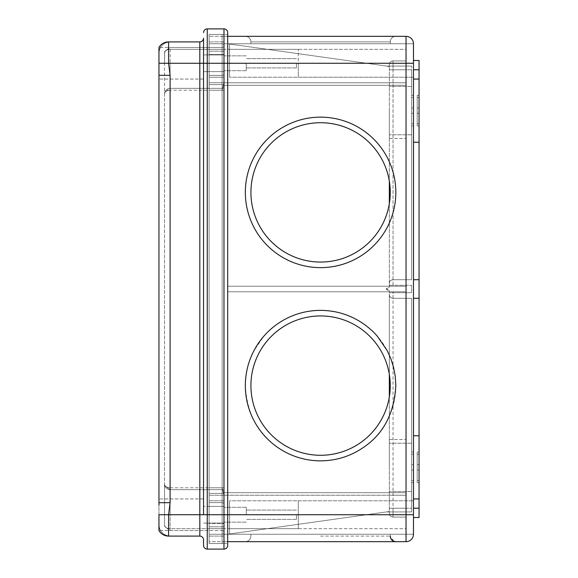 <?xml version="1.0" encoding="UTF-8"?>
<svg xmlns="http://www.w3.org/2000/svg" width="578" height="578" viewBox="0 0 578 578"><rect width="100%" height="100%" fill="white"/><g stroke="black" fill="none" stroke-linecap="round" stroke-linejoin="round"><path stroke-width="0.43" stroke-dasharray="2.89 2.17" d="M158.95 505.186L158.95 75.313L170.098 75.313L170.098 502.687L168.603 514.731L158.95 514.731L158.95 498.937L158.95 528.465M170.098 75.313L168.603 63.269L199.822 63.269L199.822 536.095A3.714 3.714 0 0 1 203.535 539.809L203.535 545.386A3.714 3.714 0 0 0 207.256 549.1L223.975 549.1L223.975 487.789L223.975 541.665L227.689 541.665L227.689 32.614M158.95 53.053L158.95 47.475A11.148 11.148 0 0 1 168.603 41.905L170.098 41.905A11.148 11.148 0 0 0 158.95 53.053A11.148 11.148 0 0 1 170.098 41.905L168.603 41.905L168.603 63.269L158.95 63.269L158.95 53.053C159.615 46.283 163.328 42.57 170.098 41.905C163.328 42.57 159.615 46.283 158.95 53.053M413.48 43.762L229.545 43.762L229.545 63.269L229.545 43.762L413.48 43.762L229.545 43.762L413.48 43.762L413.48 77.206L229.545 77.206L413.48 77.206L413.48 43.762L413.48 534.238A7.435 7.435 0 0 1 406.045 541.665L223.975 541.665L223.975 34.47L223.975 54.556L223.975 51.196L223.975 54.556L209.113 54.556L209.113 71.629L223.975 71.629L209.113 71.629L209.113 51.196L209.113 54.556L223.975 54.556L223.975 34.47L223.975 70.704L223.975 36.335L209.113 36.335L406.045 36.335L406.045 82.777L406.045 43.762L223.975 43.762L223.975 41.905L209.113 41.905L209.113 63.269L209.113 34.47L209.113 54.556L209.113 34.47L227.689 34.47L209.113 34.47L209.113 534.238L209.113 34.47L209.113 90.211L209.113 36.335L209.113 63.269L209.113 41.905L223.975 41.905L223.975 43.762L406.045 43.762L406.045 49.34L209.113 49.34L209.113 543.53L209.113 523.444L209.113 526.804L209.113 523.444L223.975 523.444L209.113 523.444L209.113 543.53L227.689 543.53L209.113 543.53L209.113 514.731L209.113 543.53L209.113 528.66L209.113 541.665L223.975 541.665L209.113 541.665L209.113 49.34L222.118 49.34L222.118 34.47L223.975 34.47L209.113 34.47L223.975 34.47L222.118 34.47L222.118 63.269L222.118 49.34L209.113 49.34L223.975 49.34L223.975 36.335L223.975 77.206L209.113 77.206L209.113 63.269L209.113 90.211L222.118 90.211L223.975 82.546L222.118 90.211L209.113 90.211L222.118 90.211L222.118 75.35A1.857 1.857 0 0 0 223.975 73.485A1.857 1.857 0 0 1 222.118 75.35L209.113 75.35L222.118 75.35L209.113 75.35L222.118 75.35L222.118 49.34L209.113 49.34L222.118 49.34L222.118 43.762L209.113 43.762L222.118 43.762L222.118 49.34L223.975 49.34L223.975 70.704L223.975 63.269L222.118 63.269L222.118 502.65A1.857 1.857 0 0 1 223.975 504.515L223.975 495.454L223.975 504.515A1.857 1.857 0 0 0 222.118 502.65L209.113 502.65L209.113 487.789L223.975 487.789L223.975 500.794L223.975 63.269L209.113 63.269L227.689 63.269L227.689 34.47L227.689 63.269L209.113 63.269L222.118 63.269L209.113 63.269L222.118 63.269L222.118 84.634L209.113 84.634L222.118 84.634L209.113 84.634L222.118 84.634L222.118 47.475A1.857 1.857 0 0 0 223.975 45.619A1.857 1.857 0 0 0 222.118 43.762A1.857 1.857 0 0 1 223.975 45.619A1.857 1.857 0 0 0 222.118 43.762M223.975 506.371L209.113 506.371L223.975 506.371L223.975 495.454L223.975 506.371L203.535 506.371L223.975 506.371M158.95 71.065L158.95 75.313M170.098 502.687L158.95 502.687M158.95 527.981L158.95 530.525A11.148 11.148 0 0 0 168.603 536.095L170.098 536.095A11.148 11.148 0 0 1 158.95 524.947A11.148 11.148 0 0 0 170.098 536.095L170.098 536.095C163.328 535.43 159.615 531.717 158.95 524.947C159.615 531.717 163.328 535.43 170.098 536.095M158.95 71.867L158.95 63.269M168.603 536.095L168.603 514.731L203.535 514.731L203.535 47.475L203.535 63.269L199.822 63.269L199.822 41.905L168.603 41.905M227.689 543.53L227.689 514.731L209.113 514.731L209.113 528.66L209.113 502.65L222.118 502.65A1.857 1.857 0 0 1 223.975 504.515A1.857 1.857 0 0 0 222.118 502.65L222.118 487.789L223.975 495.454L222.118 487.789L222.118 84.634L222.118 90.211L209.113 90.211L223.975 90.211L223.975 85.291L223.975 90.211L222.118 90.211L223.975 90.211L222.118 90.211L222.118 88.355A1.857 1.857 0 0 0 223.975 86.49A1.857 1.857 0 0 0 222.118 84.634A1.857 1.857 0 0 1 223.975 86.49A1.857 1.857 0 0 0 222.118 84.634A1.857 1.857 0 0 1 223.975 86.49A1.857 1.857 0 0 0 222.118 84.634A1.857 1.857 0 0 1 223.975 86.49A1.857 1.857 0 0 0 222.118 84.634A1.857 1.857 0 0 1 223.975 86.49A1.857 1.857 0 0 1 222.118 88.355A1.857 1.857 0 0 0 223.975 86.49A1.857 1.857 0 0 1 222.118 88.355L170.098 88.355L222.118 88.355A1.857 1.857 0 0 0 223.975 86.49A1.857 1.857 0 0 1 222.118 88.355L222.118 63.269L223.975 63.269L222.118 63.269L222.118 49.34L223.975 49.34L222.118 49.34L222.118 63.269L223.975 63.269L207.256 63.269L207.256 549.1A3.714 3.714 0 0 1 203.535 545.386M223.975 543.53L209.113 543.53L223.975 543.53M223.975 71.629L203.535 71.629L223.975 71.629M223.975 73.485A1.857 1.857 0 0 1 222.118 75.35A1.857 1.857 0 0 0 223.975 73.485A1.857 1.857 0 0 1 222.118 75.35M203.535 63.269L207.256 63.269L207.256 28.9L223.975 28.9L223.975 63.269L227.689 63.269L222.118 63.269L222.118 90.211L223.975 90.211L209.113 90.211L209.113 77.206L223.975 77.206L223.975 90.211L209.113 90.211L223.975 90.211L223.975 63.269L209.113 63.269L223.975 63.269L223.975 49.34L170.098 49.34C166.71 49.556 164.853 50.792 164.52 53.053L164.52 524.947L164.809 526.717L170.098 530.525L222.118 530.525A1.857 1.857 0 0 1 223.975 532.381A1.857 1.857 0 0 1 222.118 534.238L209.113 534.238L222.118 534.238L222.118 528.66L223.975 528.66L223.975 541.665L223.975 528.66L222.118 528.66L222.118 543.53L222.118 514.731L222.118 528.66L209.113 528.66L209.113 536.095L209.113 528.66L222.118 528.66L222.118 534.238A1.857 1.857 0 0 0 223.975 532.381A1.857 1.857 0 0 1 222.118 534.238M209.113 493.366L222.118 493.366L209.113 493.366M222.118 530.525A1.857 1.857 0 0 1 223.975 532.381A1.857 1.857 0 0 0 222.118 530.525L170.098 530.525L164.809 526.717L164.52 524.947C164.853 527.208 166.71 528.444 170.098 528.66L170.098 514.731L222.118 514.731L222.118 528.66L209.113 528.66L222.118 528.66L222.118 530.525L222.118 528.66L223.975 528.66L222.118 528.66L222.118 502.65L222.118 514.731L209.113 514.731L209.113 487.789L223.975 487.789L223.975 492.709L406.045 492.709L406.045 467.356L406.045 495.223L406.045 467.356L406.045 495.223L209.113 495.223L406.045 495.223L209.113 495.223L406.045 495.223L406.045 514.731L406.045 492.709L223.975 492.709L223.975 63.269L406.045 63.269L406.045 49.34L170.098 49.34C166.739 49.52 164.882 50.763 164.52 53.053L164.809 51.283L170.098 47.475L222.118 47.475A1.857 1.857 0 0 0 223.975 45.619A1.857 1.857 0 0 1 222.118 47.475L170.098 47.475L164.809 51.283L164.52 63.269L222.118 63.269L170.098 63.269L170.098 88.355A5.57 5.57 0 0 0 164.52 93.925A5.57 5.57 0 0 1 170.098 88.355C166.739 88.629 164.882 90.486 164.52 93.925L164.52 63.269L170.098 63.269L170.098 88.355L164.809 92.155L164.52 93.925C164.853 91.671 166.71 90.428 170.098 90.211C166.71 90.428 164.853 91.671 164.52 93.925L164.52 484.075C164.853 486.329 166.71 487.572 170.098 487.789C166.71 487.572 164.853 486.329 164.52 484.075L164.809 485.845L164.52 484.075L164.809 485.845L170.098 489.645L222.118 489.645A1.857 1.857 0 0 1 223.975 491.51A1.857 1.857 0 0 1 222.118 493.366L222.118 514.731L209.113 514.731L227.689 514.731L223.975 514.731L223.975 500.794L223.975 528.66L170.098 528.66L170.098 530.525L170.098 528.66L222.118 528.66L222.118 493.366A1.857 1.857 0 0 0 223.975 491.51A1.857 1.857 0 0 1 222.118 493.366A1.857 1.857 0 0 0 223.975 491.51A1.857 1.857 0 0 1 222.118 493.366A1.857 1.857 0 0 0 223.975 491.51A1.857 1.857 0 0 0 222.118 489.645A1.857 1.857 0 0 1 223.975 491.51A1.857 1.857 0 0 0 222.118 489.645L170.098 489.645L222.118 489.645A1.857 1.857 0 0 1 223.975 491.51A1.857 1.857 0 0 0 222.118 489.645L222.118 487.789L223.975 487.789L222.118 487.789L222.118 90.211L222.118 487.789L223.975 487.789L222.118 487.789L222.118 514.731L223.975 514.731L223.975 522.158L223.975 514.731L222.118 514.731L222.118 489.645L170.098 489.645A5.57 5.57 0 0 1 164.52 484.075L164.809 485.845L170.098 489.645A5.57 5.57 0 0 1 164.52 484.075L164.52 524.947C164.882 527.237 166.739 528.48 170.098 528.66L170.098 489.645L170.098 514.731L223.975 514.731L222.118 514.731L222.118 528.66L223.975 528.66L209.113 528.66L223.975 528.66L223.975 532.381L223.975 514.731L209.113 514.731L227.689 514.731M419.05 498.937L419.05 435.769L419.05 498.937L419.05 467.356L419.05 498.937L413.48 498.937L413.48 467.356L413.48 498.937M419.05 110.644L419.05 142.231L419.05 110.644M413.48 110.644L413.48 142.231L413.48 110.644M419.05 60.48L419.05 279.709L413.48 279.709L413.48 298.291L413.48 60.48L413.48 279.709L419.05 279.709L413.48 279.709L419.05 279.709L419.05 69.772L419.05 298.291L413.48 298.291L413.48 517.52L413.48 298.291L419.05 298.291L419.05 517.52L419.05 298.291L413.48 298.291L419.05 298.291L419.05 517.52L413.48 517.52L413.48 508.228L413.48 517.52M298.291 500.794L298.291 514.731L298.291 500.794L229.545 500.794L229.545 514.731L298.291 514.731L298.291 528.66L298.291 500.794L229.545 500.794L413.48 500.794L298.291 500.794L298.291 528.66L298.291 514.731L413.48 514.731L229.545 514.731L229.545 534.238L229.545 500.794L413.48 500.794L298.291 500.794M298.291 63.269L298.291 77.206L298.291 49.34L298.291 77.206L229.545 77.206L413.48 77.206L298.291 77.206L298.291 63.269L413.48 63.269L298.291 63.269M320.58 541.665L395.829 541.665L320.58 541.665M390.251 192.395A69.671 69.671 0 0 0 320.58 122.724A69.671 69.671 0 0 0 250.917 192.395A69.671 69.671 0 0 0 320.58 262.058A69.671 69.671 0 0 0 390.251 192.395A69.671 69.671 0 0 0 320.58 122.724A69.671 69.671 0 0 0 250.917 192.395A69.671 69.671 0 0 1 320.58 122.724A69.671 69.671 0 0 1 390.251 192.395A69.671 69.671 0 0 0 320.58 122.724A69.671 69.671 0 0 0 250.917 192.395A69.671 69.671 0 0 0 320.58 262.058A69.671 69.671 0 0 0 390.251 192.395A69.671 69.671 0 0 1 389.326 203.731L389.326 181.051M250.917 385.605A69.671 69.671 0 0 0 320.58 455.276A69.671 69.671 0 0 0 390.251 385.605A69.671 69.671 0 0 0 320.58 315.942A69.671 69.671 0 0 0 250.917 385.605A69.671 69.671 0 0 1 320.58 315.942A69.671 69.671 0 0 1 390.251 385.605A69.671 69.671 0 0 0 320.58 315.942A69.671 69.671 0 0 0 250.917 385.605A69.671 69.671 0 0 0 320.58 455.276A69.671 69.671 0 0 0 390.251 385.605A69.671 69.671 0 0 1 389.326 396.949L389.326 294.57A3.714 3.714 0 0 0 393.04 298.291L406.045 298.291L406.045 291.789L406.045 492.709L406.045 291.789L227.689 291.789L406.045 291.789L406.045 508.228L406.045 298.291L393.04 298.291L406.045 298.291L406.045 517.086L406.045 298.291L393.04 298.291A3.714 3.714 0 0 1 389.326 294.57L389.326 291.789L406.045 291.789L227.689 291.789L389.326 291.789L389.326 290.72L389.326 292.714L411.615 292.714L411.615 285.286L411.615 292.714L389.326 292.714L389.326 290.72L389.326 374.269M320.58 460.854C303.912 460.709 288.863 455.695 275.439 445.804C256.928 432.452 246.9 412.389 245.339 385.605L245.932 376.191L247.644 367.138L250.281 358.786L253.879 350.788L263.792 336.252C266.863 332.942 267.376 331.851 275.439 325.414C288.863 315.523 303.912 310.502 320.58 310.364A75.241 75.241 0 0 1 395.829 385.605A75.241 75.241 0 0 1 320.58 460.854M390.251 43.762L390.251 41.905L390.251 43.762L320.58 43.762L390.251 43.762L320.58 43.762L390.251 43.762L320.58 43.762L390.251 43.762L390.251 41.905A5.57 5.57 0 0 1 395.829 36.335L245.339 36.335L395.829 36.335A5.57 5.57 0 0 0 390.251 41.905L250.917 41.905A5.57 5.57 0 0 0 245.339 36.335A5.57 5.57 0 0 1 250.917 41.905L390.251 41.905C390.584 38.516 392.44 36.66 395.829 36.335M419.05 464.726L419.05 482.666L419.05 452.039L419.05 482.666L419.05 464.726L417.193 464.726L417.193 482.666L417.193 480.491L419.05 480.491L417.193 480.491L417.193 452.039L417.193 464.726L419.05 464.726M417.193 475.239L417.193 452.039L417.193 454.214L419.05 454.214L417.193 454.214L417.193 475.239M419.05 108.021L419.05 125.961L419.05 95.334L419.05 125.961L419.05 108.021L417.193 108.021L417.193 125.961L417.193 123.786L419.05 123.786L417.193 123.786L417.193 95.334L417.193 108.021L419.05 108.021M417.193 118.526L417.193 95.334L417.193 97.509L419.05 97.509L417.193 97.509L417.193 118.526M246.271 514.731L246.271 507.296L246.271 514.731M246.271 63.269L246.271 70.704L246.271 63.269M320.58 534.238L390.251 534.238L320.58 534.238M389.326 110.644L389.326 138.51L389.326 110.644M406.045 110.644L406.045 138.51L406.045 82.777L406.045 85.291L223.975 85.291L406.045 85.291L406.045 82.777L209.113 82.777L406.045 82.777L209.113 82.777L406.045 82.777L406.045 110.644M389.326 467.356L389.326 439.49L389.326 467.356M296.435 514.731L296.435 519.376L296.435 514.731M296.435 63.269L296.435 67.915L296.435 63.269M411.615 110.644L411.615 134.797L411.615 110.644M411.615 467.356L411.615 443.203L411.615 467.356M411.615 123.786L411.615 95.334L411.615 125.961L411.615 108.021L411.615 123.786L413.48 123.786L413.48 95.334L413.48 125.961L413.48 113.274L411.615 113.274L413.48 113.274L413.48 95.334L413.48 108.021L411.615 108.021L413.48 108.021L413.48 123.786L411.615 123.786M386.321 289L389.326 290.72C385.353 289.571 385.353 288.429 389.326 287.28L389.326 286.211L406.045 286.211L227.689 286.211L227.689 291.789L227.689 286.211L406.045 286.211L406.045 43.762L406.045 286.211L227.689 286.211L389.326 286.211L389.326 64.946C389.456 62.554 390.692 61.21 393.04 60.914L406.045 60.914L393.04 60.914C390.699 61.203 389.456 62.547 389.326 64.946L389.326 66.477L389.326 64.946C389.456 62.554 390.692 61.21 393.04 60.914C390.699 61.203 389.456 62.547 389.326 64.946L389.326 66.477L227.689 43.762L406.045 43.762L227.689 43.762L406.045 43.762L227.689 43.762L389.326 66.477L389.326 64.946L389.326 69.772L389.326 66.477L227.689 43.762L389.326 66.477C385.353 65.921 385.353 65.921 389.326 66.477C385.353 65.921 385.353 65.921 389.326 66.477C385.353 65.921 385.353 65.921 389.326 66.477C385.353 65.921 385.353 65.921 389.326 66.477L389.326 283.43C389.558 281.183 390.8 279.947 393.04 279.709L406.045 279.709L393.04 279.709L406.045 279.709L406.045 69.772L406.045 279.709L393.04 279.709A3.714 3.714 0 0 0 389.326 283.43A3.714 3.714 0 0 1 393.04 279.709C390.8 279.947 389.558 281.183 389.326 283.43A3.714 3.714 0 0 1 393.04 279.709A3.714 3.714 0 0 0 389.326 283.43L389.326 287.28L386.321 289M411.615 464.726L411.615 482.666L411.615 452.039L411.615 482.666L411.615 464.726L413.48 464.726L413.48 452.039L413.48 464.726L411.615 464.726M413.48 475.239L413.48 464.726L413.48 475.239M413.48 467.356L413.48 435.769L413.48 467.356M413.48 69.772L413.48 60.48L413.48 69.772L419.05 69.772M203.535 514.731L406.045 514.731L406.045 541.665A7.435 7.435 0 0 0 413.48 534.238L229.545 534.238L229.545 500.794L229.545 528.66L229.545 514.731L413.48 514.731L406.045 514.731L406.045 534.238L223.975 534.238L223.975 536.095L209.113 536.095L223.975 536.095L223.975 534.238L406.045 534.238L406.045 528.66L209.113 528.66L406.045 528.66L406.045 63.269L413.48 63.269L229.545 63.269L229.545 49.34L229.545 77.206L229.545 63.269L229.545 77.206L229.545 63.269L413.48 63.269M413.48 534.238L229.545 534.238L413.48 534.238L229.545 534.238L229.545 514.731L413.48 514.731M229.545 43.762L229.545 63.269L229.545 43.762M413.48 298.291L419.05 298.291M413.48 279.709L419.05 279.709M227.689 36.335L223.975 36.335L223.975 49.34L222.118 49.34L222.118 47.475M209.113 500.794L223.975 500.794L209.113 500.794M223.975 77.206L209.113 77.206L223.975 77.206M320.58 43.762L250.917 43.762L320.58 43.762M223.975 492.709L223.975 85.291L223.975 492.709M406.045 85.291L406.045 286.211L406.045 85.291M406.045 467.356L406.045 439.49L406.045 467.356M406.045 534.238L406.045 517.086L406.045 534.238L227.689 534.238L406.045 534.238L227.689 534.238L406.045 534.238L406.045 517.086L393.04 517.086C390.699 516.797 389.456 515.453 389.326 513.054L389.326 511.523L227.689 534.238L389.326 511.523L389.326 513.054C389.456 515.446 390.692 516.79 393.04 517.086C390.699 516.797 389.456 515.453 389.326 513.054L389.326 511.523L227.689 534.238L389.326 511.523L389.326 513.054C389.456 515.446 390.692 516.79 393.04 517.086L406.045 517.086L393.04 517.086L406.045 517.086L406.045 508.228L406.045 534.238M406.045 43.762L406.045 60.914L393.04 60.914L406.045 60.914L406.045 69.772L406.045 43.762M393.04 298.291C390.8 298.053 389.558 296.817 389.326 294.57L389.326 511.523C385.353 512.079 385.353 512.079 389.326 511.523C385.353 512.079 385.353 512.079 389.326 511.523C385.353 512.079 385.353 512.079 389.326 511.523C385.353 512.079 385.353 512.079 389.326 511.523L389.326 294.57C389.558 296.817 390.8 298.053 393.04 298.291C390.8 298.053 389.558 296.817 389.326 294.57A3.714 3.714 0 0 0 393.04 298.291C390.8 298.053 389.558 296.817 389.326 294.57A3.714 3.714 0 0 0 393.04 298.291A3.714 3.714 0 0 1 389.326 294.57A3.714 3.714 0 0 0 393.04 298.291L411.615 298.291L393.04 298.291L411.615 298.291L411.615 511.942L411.615 298.291L411.615 508.228L411.615 298.291L393.04 298.291L393.04 291.789L393.04 517.086L393.04 298.291M393.04 279.709L393.04 60.914L393.04 69.772L389.326 69.772L389.326 64.946L389.326 69.772L393.04 69.772L393.04 60.914L393.04 69.772L406.045 69.772L393.04 69.772L406.045 69.772L393.04 69.772L393.04 279.709C390.8 279.947 389.558 281.183 389.326 283.43C389.558 281.183 390.8 279.947 393.04 279.709A3.714 3.714 0 0 0 389.326 283.43A3.714 3.714 0 0 1 393.04 279.709L411.615 279.709L411.615 66.058L411.615 279.709L393.04 279.709L411.615 279.709L393.04 279.709L393.04 286.211L393.04 279.709A3.714 3.714 0 0 0 389.326 283.43M389.326 287.28L389.326 285.286L389.326 287.28M389.326 285.286L411.615 285.286L389.326 285.286M411.615 69.772L411.615 279.709L411.615 69.772L389.326 69.772L411.615 69.772M413.48 454.214L413.48 469.979L411.615 469.979L413.48 469.979L413.48 454.214L411.615 454.214L413.48 454.214M203.535 539.809A3.714 3.714 0 0 0 199.822 536.095M223.975 504.515A1.857 1.857 0 0 0 222.118 502.65M170.098 487.789L222.118 487.789L170.098 487.789L170.098 90.211L170.098 487.789M222.118 90.211L170.098 90.211L222.118 90.211M170.098 49.34L170.098 63.269L170.098 49.34M170.098 514.731L164.52 514.731L170.098 514.731M170.098 88.355L170.098 90.211L170.098 88.355M320.58 536.095L390.251 536.095L320.58 536.095M395.829 192.395A75.241 75.241 0 0 1 320.58 267.636A75.241 75.241 0 0 1 245.339 192.395A75.241 75.241 0 0 1 320.58 117.146A75.241 75.241 0 0 1 395.829 192.395M250.917 43.762L250.917 41.905L250.917 43.762L250.917 41.905L320.58 41.905L250.917 41.905C250.585 38.516 248.728 36.66 245.339 36.335M390.251 385.605A69.671 69.671 0 0 0 320.58 315.942M411.615 480.491L413.48 480.491L411.615 480.491M419.05 508.228L413.48 508.228M223.975 487.789L209.113 487.789L223.975 487.789L223.975 514.731L209.113 514.731L223.975 514.731L223.975 90.211L223.975 487.789M417.193 469.979L419.05 469.979L417.193 469.979M417.193 113.274L419.05 113.274L417.193 113.274M406.045 63.269L209.113 63.269L406.045 63.269M209.113 514.731L406.045 514.731L209.113 514.731M406.045 508.228L389.326 508.228L406.045 508.228L389.326 508.228L393.04 508.228L393.04 517.086L393.04 508.228L406.045 508.228M389.326 508.228L411.615 508.228L389.326 508.228M413.48 97.509L411.615 97.509L413.48 97.509M203.535 498.937L158.95 498.937L203.535 498.937M203.535 47.475L158.95 47.475L203.535 47.475M223.975 54.91L203.535 54.91L223.975 54.91M209.113 51.196L223.975 51.196L209.113 51.196M203.535 530.525L158.95 530.525L203.535 530.525M203.535 79.063L158.95 79.063L203.535 79.063M223.975 523.09L203.535 523.09L223.975 523.09M209.113 526.804L223.975 526.804L209.113 526.804M223.975 49.34L223.975 45.619L223.975 49.34M164.52 524.947L164.809 526.717L164.52 524.947M164.809 92.155L164.52 93.925L164.809 92.155M164.809 51.283L164.52 53.053L164.809 51.283M419.05 142.231L413.48 142.231M298.291 49.34L229.545 49.34L298.291 49.34M250.917 534.238L250.917 536.095C250.585 539.484 248.728 541.34 245.339 541.665C248.728 541.34 250.585 539.484 250.917 536.095C250.585 539.484 248.728 541.34 245.339 541.665M417.193 482.666L419.05 482.666L417.193 482.666M417.193 125.961L419.05 125.961L417.193 125.961M246.271 507.296L223.975 507.296L246.271 507.296M246.271 55.842L223.975 55.842L246.271 55.842M393.726 541.254L390.251 536.095L390.251 534.238M389.326 138.51L406.045 138.51L389.326 138.51M389.326 495.223L406.045 495.223L389.326 495.223M296.435 510.085L246.271 510.085L296.435 510.085M296.435 58.624L246.271 58.624L296.435 58.624M411.615 86.49L389.326 86.49L411.615 86.49M411.615 443.203L389.326 443.203L411.615 443.203M413.48 125.961L411.615 125.961L413.48 125.961M413.48 482.666L411.615 482.666L413.48 482.666M419.05 435.769L413.48 435.769M419.05 79.063L413.48 79.063M298.291 528.66L229.545 528.66L298.291 528.66M393.856 541.311L395.829 541.665L391.017 538.906M390.251 536.095L390.302 536.832M390.533 537.829L390.742 538.378M417.193 452.039L419.05 452.039L417.193 452.039M417.193 95.334L419.05 95.334L417.193 95.334M246.271 522.158L223.975 522.158L246.271 522.158M246.271 70.704L223.975 70.704L246.271 70.704M389.326 82.777L406.045 82.777L389.326 82.777M389.326 439.49L406.045 439.49L389.326 439.49M296.435 519.376L246.271 519.376L296.435 519.376M296.435 67.915L246.271 67.915L296.435 67.915M411.615 134.797L389.326 134.797L411.615 134.797M386.321 66.058L411.615 66.058L386.321 66.058M411.615 491.51L389.326 491.51L411.615 491.51M386.321 511.942L411.615 511.942L386.321 511.942M413.48 95.334L411.615 95.334L413.48 95.334M413.48 452.039L411.615 452.039L413.48 452.039"/><path stroke-width="0.87" d="M158.95 502.687L170.098 502.687L168.603 514.731L158.95 514.731L158.95 530.525A11.148 11.148 0 0 0 168.603 536.095L199.822 536.095L168.603 536.095L168.603 514.731L199.822 514.731L199.822 63.269L168.603 63.269L170.098 75.313L158.95 75.313L158.95 505.186M158.95 53.053L158.95 49.535L158.95 53.053M158.95 63.269L158.95 75.313L158.95 63.269L168.603 63.269L168.603 41.905A11.148 11.148 0 0 0 158.95 47.475L158.95 71.065M158.95 528.465L158.95 527.981M158.95 75.313L158.95 71.867M168.603 536.095L170.098 536.095M168.603 41.905L199.822 41.905A3.714 3.714 0 0 0 203.535 38.191L203.535 63.269L203.535 38.191A3.714 3.714 0 0 1 199.822 41.905A3.714 3.714 0 0 0 203.535 38.191A3.714 3.714 0 0 1 199.822 41.905L199.822 63.269L207.256 63.269L207.256 28.9A3.714 3.714 0 0 0 203.535 32.614A3.714 3.714 0 0 1 207.256 28.9L223.975 28.9A3.714 3.714 0 0 1 227.689 32.614L227.689 545.386L227.689 514.731L207.256 514.731L207.256 63.269L223.975 63.269L223.975 28.9A3.714 3.714 0 0 1 227.689 32.614M227.689 543.53L227.689 541.665L406.045 541.665A7.435 7.435 0 0 0 413.48 534.238L413.48 63.269L223.975 63.269L223.975 549.1A3.714 3.714 0 0 0 227.689 545.386A3.714 3.714 0 0 1 223.975 549.1L207.256 549.1A3.714 3.714 0 0 1 203.535 545.386L203.535 539.809A3.714 3.714 0 0 0 199.822 536.095L199.822 514.731L203.535 514.731L203.535 63.269M413.48 517.52L419.05 517.52L419.05 435.769L413.48 435.769M413.48 298.291L419.05 298.291L419.05 60.48L413.48 60.48L419.05 60.48M419.05 279.709L413.48 279.709M390.251 385.605A69.671 69.671 0 0 1 320.58 455.276A69.671 69.671 0 0 1 250.917 385.605A69.671 69.671 0 0 1 320.58 315.942A69.671 69.671 0 0 1 390.251 385.605A69.671 69.671 0 0 0 320.58 315.942A69.671 69.671 0 0 0 250.917 385.605A69.671 69.671 0 0 0 314.894 455.045A69.671 69.671 0 0 0 389.326 396.949L389.326 374.269M320.58 460.854C337.256 460.709 352.305 455.695 365.73 445.804C384.233 432.452 394.268 412.389 395.829 385.605L395.236 376.191L393.524 367.138L390.887 358.786L387.289 350.788L377.376 336.252C374.306 332.942 373.793 331.851 365.73 325.414C352.305 315.523 337.256 310.502 320.58 310.364A75.241 75.241 0 0 0 245.339 385.605A75.241 75.241 0 0 0 320.58 460.854M250.917 192.395A69.671 69.671 0 0 1 320.58 122.724A69.671 69.671 0 0 1 390.251 192.395A69.671 69.671 0 0 1 320.58 262.058A69.671 69.671 0 0 1 250.917 192.395A69.671 69.671 0 0 0 314.894 261.827A69.671 69.671 0 0 0 389.326 203.731L389.326 181.051M419.05 298.291L419.05 435.769M413.48 63.269L413.48 43.762A7.435 7.435 0 0 0 406.045 36.335A7.435 7.435 0 0 1 413.48 43.762A7.435 7.435 0 0 0 406.045 36.335L227.689 36.335M170.098 502.687L170.098 75.313M199.822 536.095A3.714 3.714 0 0 1 203.535 539.809M203.535 514.731L207.256 514.731L207.256 549.1M223.975 549.1A3.714 3.714 0 0 0 227.689 545.386M320.58 117.146A75.241 75.241 0 0 0 245.339 192.395A75.241 75.241 0 0 0 320.58 267.636A75.241 75.241 0 0 0 395.829 192.395A75.241 75.241 0 0 0 320.58 117.146M320.58 122.724A69.671 69.671 0 0 1 390.251 192.395M413.48 43.762A7.435 7.435 0 0 0 406.045 36.335L406.045 514.731L413.48 514.731M413.48 534.238A7.435 7.435 0 0 1 406.045 541.665L406.045 514.731L227.689 514.731M419.05 508.228L413.48 508.228M419.05 69.772L413.48 69.772M419.05 498.937L413.48 498.937M419.05 142.231L413.48 142.231M419.05 79.063L413.48 79.063M390.251 536.095C390.584 539.484 392.44 541.34 395.829 541.665M390.302 536.832L390.533 537.829M390.742 538.378L391.017 538.906"/></g></svg>
